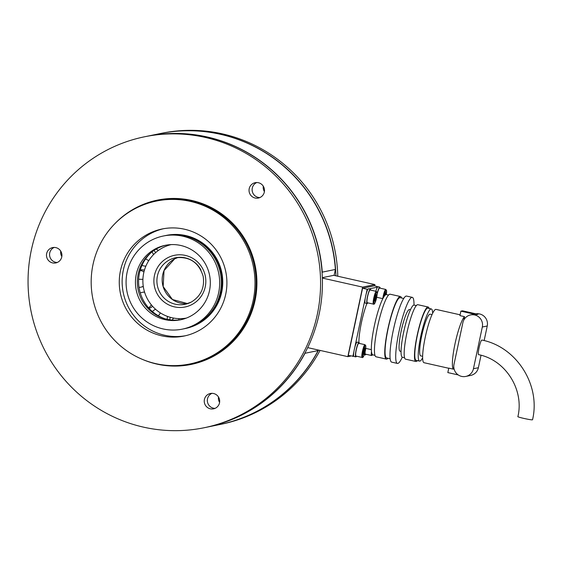 <?xml version="1.0" encoding="UTF-8"?>
<svg xmlns="http://www.w3.org/2000/svg" width="561" height="561" viewBox="0 0 561 561"><rect width="100%" height="100%" fill="white"/><g stroke="black" fill="none" stroke-linecap="round" stroke-linejoin="round"><path stroke-width="0.84" d="M252.303 188.047A7.84 7.721 -101.6 0 0 259.855 197.577A7.84 7.721 -101.6 0 1 256.77 182.535A7.84 7.721 -101.6 0 0 252.303 188.047M263.298 186.224A7.84 7.721 -101.6 0 0 264.406 191.617A7.84 7.721 78.4 0 1 263.298 186.224M49.733 252.934A7.84 7.721 -101.6 0 0 57.285 262.471A7.84 7.721 -101.6 0 1 54.207 247.429A7.84 7.721 -101.6 0 0 49.733 252.934M60.735 251.118A7.84 7.721 -101.6 0 0 61.836 256.51A7.84 7.721 78.4 0 1 60.735 251.118M211.967 393.331A7.84 7.721 -101.6 0 0 215.045 408.366A7.84 7.721 -101.6 0 1 211.967 393.331M218.495 397.02A7.84 7.721 -101.6 0 0 219.603 402.405A7.84 7.721 78.4 0 1 218.495 397.02M206.196 427.321L219.33 424.628A148.497 146.169 78.4 0 0 318.143 350.583L305.016 353.276A148.497 146.169 78.4 0 1 206.196 427.321A148.497 146.169 78.4 0 1 206.09 427.342M305.016 353.276L305.135 352.701M322.098 272.884L322.259 272.141L335.394 269.448A148.497 146.169 78.4 0 0 159.675 133.679L146.54 136.372A148.497 146.169 78.4 0 1 322.259 272.141M318.143 350.583L318.269 350.008M334.125 275.409L335.394 269.448M255.15 198.026A7.84 7.721 -101.6 0 0 264.497 190.445A7.84 7.721 -101.6 0 0 255.199 182.69A7.84 7.721 -101.6 0 0 255.15 198.026M52.58 262.913A7.84 7.721 -101.6 0 0 61.927 255.339A7.84 7.721 -101.6 0 0 52.629 247.583A7.84 7.721 -101.6 0 0 52.58 262.913M210.34 408.815A7.84 7.721 -101.6 0 0 219.688 401.241A7.84 7.721 -101.6 0 0 210.396 393.485A7.84 7.721 -101.6 0 0 210.34 408.815M155.839 363.654A83.161 81.857 78.4 0 1 91.177 281.72A83.161 81.857 78.4 0 1 156.379 201.055A83.161 81.857 78.4 0 1 190.326 201.385A83.161 81.857 78.4 0 1 254.996 283.319A83.161 81.857 78.4 0 1 189.786 363.984A83.161 81.857 78.4 0 1 155.839 363.654M185.495 335.737A54.648 53.793 78.4 0 1 164.625 335.247A54.648 53.793 78.4 0 1 122.137 282.148A54.648 53.793 78.4 0 1 163.546 228.713M184.415 229.204A54.648 53.793 78.4 0 1 226.91 283.046A54.648 53.793 78.4 0 1 184.057 336.053A54.648 53.793 78.4 0 1 161.75 335.836A54.648 53.793 78.4 0 1 119.262 281.994A54.648 53.793 78.4 0 1 162.108 228.986A54.648 53.793 78.4 0 1 184.415 229.204M143.518 427.145A148.497 146.169 78.4 0 1 28.05 280.844A148.497 146.169 78.4 0 1 144.493 136.793A148.497 146.169 78.4 0 1 205.109 137.382A148.497 146.169 78.4 0 1 320.583 283.691A148.497 146.169 78.4 0 1 204.141 427.741A148.497 146.169 78.4 0 1 143.518 427.145M144.493 136.793L146.337 136.414A148.497 146.169 78.4 0 1 206.96 137.003A148.497 146.169 78.4 0 1 322.428 283.312A148.497 146.169 78.4 0 1 205.985 427.363L204.141 427.741M164.878 318.732A39.207 38.59 78.4 0 1 151.288 252.457M138.89 292.674A39.207 38.59 78.4 0 1 137.655 286.643M337.778 276.236A148.497 146.169 -101.6 0 0 222.352 133.855A148.497 146.169 -101.6 0 0 161.729 133.259L159.878 133.637A148.497 146.169 -101.6 0 0 159.78 133.658M335.913 275.816A148.497 146.169 -101.6 0 0 220.501 134.233A148.497 146.169 -101.6 0 0 159.878 133.637M219.428 424.607A148.497 146.169 -101.6 0 0 219.533 424.586A148.497 146.169 -101.6 0 0 318.599 350.078M219.533 424.586L221.378 424.207A148.497 146.169 -101.6 0 0 320.065 350.408M370.702 290.114A7.363 1.185 102.7 0 0 370.351 289.181L368.521 288.775A7.363 1.185 102.7 0 0 368.275 288.852A7.363 1.185 102.7 0 0 365.597 296.383A7.363 1.185 102.7 0 0 365.288 303.143L367.118 303.557A7.363 1.185 102.7 0 0 367.371 303.473A7.363 1.185 102.7 0 0 367.834 302.863M370.351 289.181A7.363 1.185 102.7 0 0 370.106 289.266A7.363 1.185 102.7 0 0 367.427 296.79A7.363 1.185 102.7 0 0 367.118 303.557M376.347 291.383L370.169 289.995A6.536 1.052 102.7 0 0 367.995 294.946A6.536 1.052 102.7 0 0 367.027 302.211A6.536 1.052 102.7 0 0 367.301 302.744L373.479 304.132A6.536 1.052 -77.3 0 1 373.198 303.599A6.536 1.052 -77.3 0 1 374.173 296.334A6.536 1.052 -77.3 0 1 376.347 291.383L377.139 292.435C377.287 295.037 376.648 298.361 375.218 302.421C374.489 304.02 373.907 304.588 373.479 304.132M376.494 295.913L376.27 294.56L375.372 296.559L374.699 299.911L374.93 301.264L376.494 295.913L375.737 295.745M374.874 299.055L375.828 299.265M358.914 342.476A26.136 4.215 -77.3 0 1 366.894 303.501M374.979 355.337L372.911 354.868A30.89 4.979 -77.3 0 1 374.587 324.735A30.89 4.979 -77.3 0 1 386.087 294.602A30.89 4.979 -77.3 0 1 386.459 294.602L388.535 295.065M387.995 358.262A32.075 5.168 -77.3 0 1 386.76 359.117A32.075 5.168 -77.3 0 1 386.375 359.117A32.075 5.168 -77.3 0 1 388.114 327.82A32.075 5.168 -77.3 0 1 400.063 296.524A32.075 5.168 -77.3 0 1 400.449 296.524A32.075 5.168 -77.3 0 1 401.55 297.989M386.375 359.117L376.08 356.803A32.075 5.168 -77.3 0 1 377.819 325.506A32.075 5.168 -77.3 0 1 389.769 294.209A32.075 5.168 -77.3 0 1 390.154 294.209L400.449 296.524M390.175 358.752L386.634 357.953A30.89 4.979 -77.3 0 1 388.31 327.82A30.89 4.979 -77.3 0 1 399.818 297.688A30.89 4.979 -77.3 0 1 400.189 297.688L403.724 298.48M402.265 357.189A33.856 5.456 -77.3 0 1 397.826 363.423A33.856 5.456 -77.3 0 1 397.426 363.423A33.856 5.456 -77.3 0 1 399.264 330.394A33.856 5.456 -77.3 0 1 411.872 297.358A33.856 5.456 -77.3 0 1 412.279 297.358A33.856 5.456 -77.3 0 1 413.983 305.065M397.426 363.423L391.704 362.14A33.856 5.456 -77.3 0 1 393.542 329.111A33.856 5.456 -77.3 0 1 406.15 296.075A33.856 5.456 -77.3 0 1 406.557 296.075L412.279 297.358M401.073 351.459L400.161 351.256A21.381 3.45 -77.3 0 1 401.318 330.394A21.381 3.45 -77.3 0 1 409.285 309.532A21.381 3.45 -77.3 0 1 409.544 309.532L410.449 309.735M404.586 357.729L402.419 357.245A26.732 4.306 -77.3 0 1 403.871 331.165A26.732 4.306 -77.3 0 1 413.829 305.086A26.732 4.306 -77.3 0 1 414.144 305.086L416.311 305.57M417.412 360.611A27.917 4.502 -77.3 0 1 416.22 361.487A27.917 4.502 -77.3 0 1 415.883 361.487A27.917 4.502 -77.3 0 1 417.398 334.251A27.917 4.502 -77.3 0 1 427.798 307.014A27.917 4.502 -77.3 0 1 428.134 307.014A27.917 4.502 -77.3 0 1 429.137 308.459M415.883 361.487L405.589 359.173A27.917 4.502 -77.3 0 1 407.104 331.937A27.917 4.502 -77.3 0 1 417.503 304.7A27.917 4.502 -77.3 0 1 417.84 304.7L428.134 307.014M422.65 357.736A26.732 4.306 -77.3 0 1 419.894 361.102A26.732 4.306 -77.3 0 1 419.579 361.102A26.732 4.306 -77.3 0 1 421.031 335.022A26.732 4.306 -77.3 0 1 430.981 308.943A26.732 4.306 -77.3 0 1 431.304 308.943A26.732 4.306 -77.3 0 1 432.636 313.297M419.579 361.102L416.15 360.33A26.732 4.306 -77.3 0 1 417.594 334.251A26.732 4.306 -77.3 0 1 427.552 308.171A26.732 4.306 -77.3 0 1 427.875 308.171L431.304 308.943M422.65 356.312L420.75 355.884A21.381 3.45 -77.3 0 1 421.907 335.022A21.381 3.45 -77.3 0 1 429.873 314.16A21.381 3.45 -77.3 0 1 430.133 314.16L432.033 314.588M448.751 368.268L424.025 362.708A27.321 4.404 -77.3 0 1 425.504 336.053A27.321 4.404 -77.3 0 1 435.687 309.392A27.321 4.404 -77.3 0 1 436.009 309.392L460.111 314.812M458.246 374.93L447.832 372.588L448.779 368.128L453.358 369.159A27.321 4.404 -77.3 0 1 455.041 343.704A27.321 4.404 -77.3 0 1 464.515 316.656L459.943 315.626L460.89 311.159L462.53 310.822L477.972 314.293L476.331 314.63L460.89 311.159M473.449 368.731A10.098 9.937 78.4 0 1 461.633 376.403A10.098 9.937 78.4 0 1 454.003 364.362L462.874 322.638A10.098 9.937 78.4 0 1 470.567 314.931A10.098 9.937 78.4 0 1 482.32 327.007L473.449 368.731L478.379 367.721L481.029 355.246M465.756 376.438L470.679 375.428A10.098 9.937 -101.6 0 0 478.379 367.721M482.074 340.099L481.899 340.064C480.328 339.966 477.032 355.464 478.799 354.671L478.708 354.671C505.503 359.945 524.36 389.671 517.901 416.62M518.02 416.557C515.903 416.802 531.197 420.238 532.431 419.796L532.543 419.733C540.832 385.098 516.646 346.929 481.99 340.064M353.774 356.291L348.29 355.45L362.574 288.228L374.482 285.787L378.998 287.071M352.862 356.48L353.956 351.34M354.727 347.715L365.288 298.017M366.06 294.399L367.153 289.259L362.574 288.228M367.153 289.259L368.065 289.069M368.991 288.88L377.504 287.134M378.437 286.944L379.054 286.818M464.515 316.656L463.786 320.079M453.8 367.076L453.358 369.159M470.567 314.931L472.208 314.595A10.098 9.937 78.4 0 1 476.331 314.63M484.143 340.59L487.243 325.997A10.098 9.937 -101.6 0 0 475.938 313.837M165.425 235.585A47.517 46.773 78.4 0 1 165.881 235.487L166.414 235.382A47.517 46.773 78.4 0 1 167.437 235.178A47.517 46.773 78.4 0 1 221.883 273.06A47.517 46.773 78.4 0 1 185.502 328.48L184.969 328.592A47.517 46.773 78.4 0 1 184.513 328.683M181.476 319.595A38.015 37.419 78.4 0 1 138.153 289.679A38.015 37.419 78.4 0 1 166.21 245.136M179.695 319.959A38.015 37.419 78.4 0 1 136.141 289.658A38.015 37.419 78.4 0 1 165.243 245.318A38.015 37.419 78.4 0 1 166.063 245.164A38.015 37.419 78.4 0 1 209.618 275.465A38.015 37.419 78.4 0 1 180.516 319.805A38.015 37.419 78.4 0 1 179.695 319.959M164.359 235.809A47.517 46.773 78.4 0 1 218.804 273.691A47.517 46.773 78.4 0 1 182.423 329.111A47.517 46.773 78.4 0 1 181.399 329.314A47.517 46.773 78.4 0 1 126.954 291.432A47.517 46.773 78.4 0 1 163.335 236.013A47.517 46.773 78.4 0 1 164.359 235.809M163.335 236.013L164.976 235.676A47.517 46.773 78.4 0 1 166 235.473A47.517 46.773 78.4 0 1 220.445 273.354A47.517 46.773 78.4 0 1 184.064 328.774L182.423 329.111M165.881 235.487A47.517 46.773 78.4 0 1 166.905 235.29A47.517 46.773 78.4 0 1 221.35 273.165A47.517 46.773 78.4 0 1 184.969 328.592M380.141 288.179A7.363 1.185 102.7 0 0 379.79 287.246L377.96 286.839A7.363 1.185 102.7 0 0 377.714 286.916A7.363 1.185 102.7 0 0 375.821 291.264M379.79 287.246A7.363 1.185 102.7 0 0 379.545 287.33A7.363 1.185 102.7 0 0 377.195 293.41M359.37 343.43A7.363 1.185 102.7 0 0 359.019 342.498L357.189 342.091A7.363 1.185 102.7 0 0 356.936 342.168A7.363 1.185 102.7 0 0 354.264 349.699A7.363 1.185 102.7 0 0 353.956 356.459L355.786 356.873A7.363 1.185 102.7 0 0 356.032 356.789A7.363 1.185 102.7 0 0 356.501 356.179M359.019 342.498A7.363 1.185 102.7 0 0 358.767 342.582A7.363 1.185 102.7 0 0 356.095 350.106A7.363 1.185 102.7 0 0 355.786 356.873M364.874 352.722A7.363 1.185 102.7 0 0 365.225 354.938A7.363 1.185 102.7 0 0 365.477 354.854A7.363 1.185 102.7 0 0 365.94 354.243M382.77 298.641A6.536 1.052 -77.3 0 1 385.786 289.448L379.608 288.059A6.536 1.052 102.7 0 0 377.16 294.153M385.793 294.7L385.709 292.625L384.58 295.801M385.176 293.81L385.933 293.978M365.015 344.699L358.837 343.311A6.536 1.052 102.7 0 0 356.663 348.269A6.536 1.052 102.7 0 0 355.695 355.527A6.536 1.052 102.7 0 0 355.969 356.06L362.147 357.448A6.536 1.052 -77.3 0 1 361.866 356.915A6.536 1.052 -77.3 0 1 362.841 349.657A6.536 1.052 -77.3 0 1 365.015 344.699L365.807 345.751C365.954 348.353 365.316 351.684 363.886 355.737C363.156 357.336 362.574 357.904 362.147 357.448M365.162 349.23L364.938 347.876L364.04 349.875L363.367 353.227L363.598 354.58L365.162 349.23L364.405 349.061M363.542 352.371L364.496 352.581M365.134 351.691A6.536 1.052 102.7 0 0 365.134 353.591A6.536 1.052 102.7 0 0 365.407 354.124L371.585 355.513A6.536 1.052 -77.3 0 1 371.312 354.98A6.536 1.052 -77.3 0 1 371.487 351.572M374.664 285.83L374.93 284.588L333.753 275.325L322.344 277.667M374.93 284.588L362.616 287.113L322.351 278.06M362.616 287.113L347.834 356.656L307.694 347.631M347.834 356.656L350.863 356.032M171.224 244.596A37.538 36.949 -101.6 0 0 147.15 298.431A37.538 36.949 -101.6 0 0 186.294 318.115M189.786 363.984L190.894 363.759A83.161 81.857 -101.6 0 0 256.104 283.088A83.161 81.857 -101.6 0 0 191.434 201.161A83.161 81.857 -101.6 0 0 157.487 200.831L156.379 201.055M114.83 223.734A83.87 82.558 78.4 0 1 191.708 200.438A83.87 82.558 78.4 0 1 255.073 300.423A83.87 82.558 78.4 0 1 156.919 364.096A83.87 82.558 78.4 0 1 142.662 359.489M377.125 292.709A5.82 0.94 102.7 0 0 375.218 295.633A5.82 0.94 102.7 0 0 374.075 303.115A5.82 0.94 102.7 0 0 375.982 300.191A5.82 0.94 102.7 0 0 377.125 292.709M482.32 327.007L487.243 325.997M385.786 289.448L386.578 290.5L386.284 294.581A5.82 0.94 102.7 0 0 386.564 290.773A5.82 0.94 102.7 0 0 385.456 291.432A5.82 0.94 102.7 0 0 383.92 296.727M365.793 346.025A5.82 0.94 102.7 0 0 363.886 348.949A5.82 0.94 102.7 0 0 362.743 356.431A5.82 0.94 102.7 0 0 364.65 353.507A5.82 0.94 102.7 0 0 365.793 346.025M372.146 354.18A5.82 0.94 102.7 0 0 372.181 354.496A5.82 0.94 102.7 0 0 372.735 354.804M178.195 257.38A23.758 23.387 -101.6 0 0 174.639 258.894A23.758 23.387 -101.6 0 0 164.864 290.907A23.758 23.387 -101.6 0 0 187.676 303.62L172.451 299.525L163.16 286.552L164.036 270.584L174.66 258.88L178.195 257.38M159.612 291.986A23.758 23.387 -101.6 0 0 185.081 304.314A23.758 23.387 -101.6 0 0 191.189 302.127C200.817 296.292 204.807 287.723 203.187 276.412C198.945 262.506 189.723 256.286 175.537 257.765A23.758 23.387 -101.6 0 0 169.387 259.967A23.758 23.387 -101.6 0 0 159.612 291.986M191.974 304.518A26.374 25.96 -101.6 0 0 202.83 268.978A26.374 25.96 -101.6 0 0 167.739 257.744A26.374 25.96 -101.6 0 0 156.884 293.284A26.374 25.96 -101.6 0 0 191.974 304.518M201.006 270.093A23.758 23.387 -101.6 0 0 175.537 257.765M158.44 315.815A8.485 1.08 -57.2 0 1 160.467 312.954M178.756 319.973A8.485 1.452 -87.4 0 1 178.959 318.634M145.643 258.887A8.485 1.038 31.9 0 0 148.749 260.655M138.637 279.231A8.485 0.358 2.2 0 0 142.915 279.35M371.361 349.65L365.73 348.388M382.826 298.655L376.704 297.274M364.271 354.72L365.225 354.938M371.585 355.513L372.799 354.84M191.203 302.12L185.081 304.314M148.995 308.277A8.485 8.485 0 0 0 152.585 306.292M144.507 291.902A8.485 8.485 0 0 0 143.693 292.176M169.597 319.756A8.485 8.485 0 0 0 170.2 317.288M155.67 252.597A8.485 8.485 0 0 0 153.889 250.529M142.178 286.776A8.485 8.485 0 0 0 143.321 286.664M144.422 270.178A8.485 8.485 0 0 0 140.264 269.974M148.553 307.786A8.485 8.485 0 0 0 151.33 304.826M144.598 292.204A8.485 8.485 0 0 0 140.292 292.996M167.08 319.293A8.485 8.485 0 0 0 167.325 316.348M155.593 309.293A8.485 8.485 0 0 0 152.438 311.593M173.651 318.073A8.485 8.485 0 0 0 172.283 320.058M156.231 249.063A8.485 8.485 0 0 0 158.447 250.409M142.003 265.325A8.485 8.485 0 0 0 145.888 266.096M153.504 254.645A8.485 8.485 0 0 0 151.898 251.973M139.016 287.372A8.485 8.485 0 0 0 143.258 286.257M143.953 271.945A8.485 8.485 0 0 0 140.124 270.465"/></g></svg>
